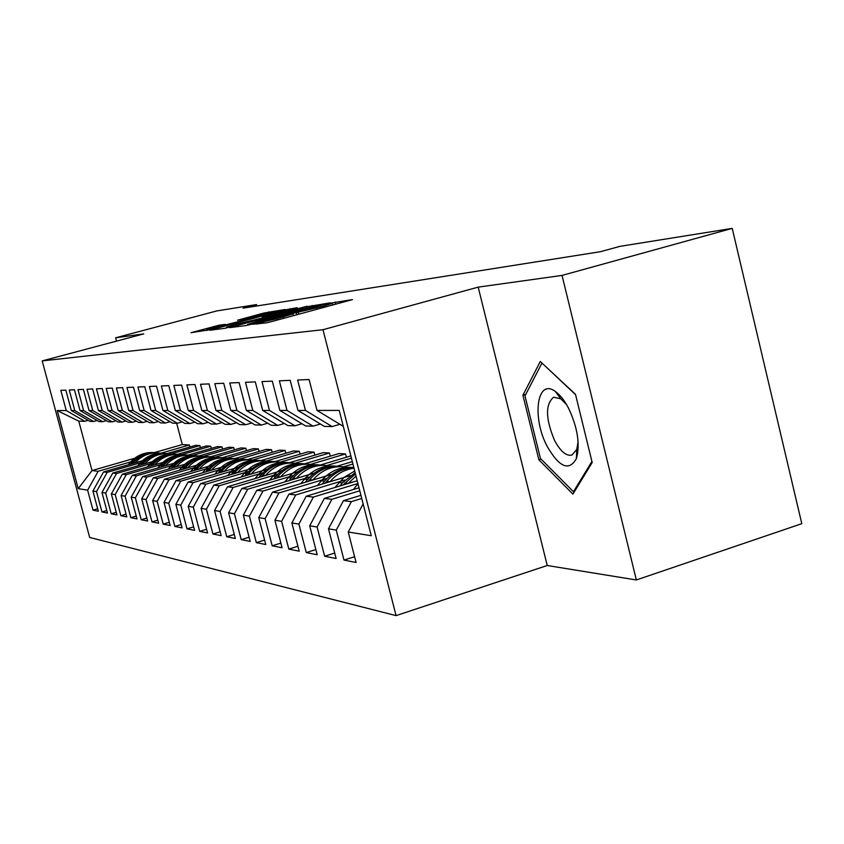 <?xml version="1.0" encoding="UTF-8"?>
<svg xmlns="http://www.w3.org/2000/svg" width="844" height="844" viewBox="0 0 844 844"><rect width="100%" height="100%" fill="white"/><g stroke="black" fill="none" stroke-linecap="round" stroke-linejoin="round"><path stroke-width="1.27" d="M252.567 324.254L265.923 322.935L271.8 321.553L352.518 299.588L331.154 303.059L329.149 303.703L332.283 303.302L323.03 306.288L292.14 313.578L290.062 314.253L292.995 313.894L276.948 318.726L252.567 324.254M218.818 325.267L190.955 332.715L210.494 329.614L284.945 309.484L263.866 313.029L237.544 320.214L244.095 319.306L275.64 311.531L268.192 313.873L206.674 329.867L225.19 324.412L218.818 325.267L219.05 326.185M243.04 308.155L600.485 251.691L620.013 246.342L732.223 228.376L562.041 275.418L478.2 287.129L322.988 329.709L42.2 360.905L143.754 333.876L115.639 337.8L216.845 310.919L256.523 304.568L243.04 308.155M232.68 326.691L229.663 327.662L245.878 325.552L251.554 324.212L330.226 302.848L306.615 306.794L232.68 326.691L232.828 327.25M224.905 328.295L209.861 330.257L212.667 329.329L284.576 310.001L297.183 307.691L265.1 316.447L262.22 317.365L266.999 316.711L307.237 306.214L224.905 328.295M322.988 329.709L396.068 615.624L89.675 537.449L42.2 360.905M354.596 556.702L343.983 560.078L356.073 562.484L348.255 532.015L371.276 535.718L339.225 410.416L317.027 410.427L309.094 379.526L297.637 380.032L305.465 410.437L297.964 410.437L290.209 380.349L279.353 380.823L287.002 410.437L279.881 410.448L272.296 381.14L261.988 381.583L269.468 410.448L262.695 410.458L255.289 381.878L245.488 382.311L252.799 410.458L246.364 410.458L239.105 382.585L229.779 382.997L236.932 410.469L230.792 410.469L223.702 383.26L214.798 383.651L221.814 410.479L215.958 410.479L209.006 383.904L200.524 384.273L207.381 410.479L201.8 410.479L194.985 384.516L186.883 384.864L193.603 410.49L188.265 410.49L181.597 385.096L173.832 385.434L180.426 410.5L175.32 410.5L168.779 385.655L161.352 385.982L167.819 410.5L162.934 410.5L156.509 386.193L149.399 386.499L155.739 410.511L151.055 410.511L144.757 386.71L137.941 387.006L144.166 410.511L139.661 410.511L133.479 387.196L126.938 387.48L133.046 410.522L128.731 410.522L122.665 387.67L116.377 387.945L122.38 410.522L118.223 410.532L112.263 388.124L106.217 388.388L112.115 410.532L108.127 410.532L102.272 388.567L96.448 388.82L102.251 410.532L98.4 410.532L92.65 388.978L87.048 389.232L92.745 410.543L89.042 410.543L83.387 389.39L77.996 389.622L83.588 410.543L80.022 410.543L74.462 389.78L69.261 390.002L74.768 410.553L71.329 410.553L65.853 390.15L60.842 390.371L66.254 410.553L84.769 421.283L78.777 421.156L92.017 470.562L98.157 471.29L133.405 461.13M343.983 560.078L336.26 530.095L328.474 528.84L343.445 500.692L360.937 495.322M334.72 553.052L324.645 556.228L336.123 558.517L328.474 528.84M324.645 556.228L317.101 527.015L309.706 525.833L324.349 498.403L359.017 487.811M315.846 549.571L306.277 552.577L317.186 554.751L309.706 525.833M306.277 552.577L298.903 524.092L291.876 522.963L306.203 496.23L357.202 480.721M297.921 546.258L288.817 549.106L299.198 551.174L291.876 522.963M288.817 549.106L281.601 521.318L274.912 520.242L288.933 494.162L350.271 475.594M280.862 543.103L272.19 545.804L282.075 547.767L274.912 520.242M272.19 545.804L265.121 518.67L258.749 517.646L272.485 492.189L331.966 474.254M264.605 540.086L256.344 542.65L265.765 544.517L258.749 517.646M256.344 542.65L249.413 516.148L243.336 515.167L256.787 490.311L314.527 472.967M249.096 537.206L241.215 539.643L250.204 541.426L243.336 515.167M241.215 539.643L234.432 513.743L228.618 512.814L241.806 488.507L297.911 471.733M234.294 534.452L226.762 536.763L235.349 538.472L228.618 512.814M226.762 536.763L220.105 511.443L214.555 510.546L227.479 486.798L282.044 470.53M220.147 531.815L212.931 534.02L221.16 535.655L214.555 510.546M212.931 534.02L206.421 509.248L201.104 508.394L213.785 485.152L266.883 469.38M206.611 529.283L199.701 531.382L207.571 532.954L201.104 508.394M199.701 531.382L193.308 507.138L188.223 506.326L200.661 483.58L252.367 468.272M193.645 526.856L187.02 528.861L194.563 530.359L188.223 506.326M187.02 528.861L180.753 505.123L175.868 504.343L188.075 482.072L238.483 467.196M181.217 524.525L174.866 526.445L182.104 527.88L175.868 504.343M174.866 526.445L168.705 503.193L164.021 502.433L176.006 480.626L225.169 466.162M169.285 522.288L163.198 524.124L170.14 525.506L164.021 502.433M163.198 524.124L157.142 501.336L152.648 500.608L164.422 479.234L212.393 465.171M157.839 520.136L151.983 521.898L158.651 523.217L152.648 500.608M151.983 521.898L146.044 499.553L141.718 498.857L153.281 477.904L200.123 464.2M146.835 518.068L141.201 519.746L147.616 521.022L141.718 498.857M141.201 519.746L135.367 497.833L131.21 497.169L142.573 476.617L188.339 463.272M136.253 516.074L130.831 517.688L137.002 518.912L131.21 497.169M130.831 517.688L125.091 496.188L121.093 495.544L132.265 475.383L176.997 462.364M126.062 514.154L120.85 515.705L126.79 516.887L121.093 495.544M120.85 515.705L115.206 494.595L111.355 493.983L122.338 474.191L166.089 461.499M116.25 512.297L111.229 513.785L116.957 514.924L111.355 493.983M111.229 513.785L105.679 493.065L101.966 492.474L112.769 473.041L155.581 460.655M106.798 510.514L101.945 511.939L107.473 513.047L101.966 492.474M101.945 511.939L96.49 491.588L92.903 491.018L103.538 471.944L145.453 459.832M97.672 508.784L92.998 510.166L98.326 511.221L92.903 491.018M92.998 510.166L87.628 490.164L78.228 488.655L57.234 410.553L66.254 410.553M97.123 420.481L93.578 421.472L90.023 421.399L71.329 410.553M74.768 410.553L93.578 421.472M160.919 453.196L189.404 444.978L189.932 446.982M176.66 423.245L182.272 444.566L189.404 444.978M182.272 444.566L154.346 452.606M134.629 458.292L92.017 470.562L78.228 488.655M87.628 490.164L98.157 471.29M106.397 420.639L102.725 421.673L99.022 421.589L80.022 410.543M83.588 410.543L102.725 421.673M167.175 453.555L195.66 445.337L199.891 445.579L200.439 447.668M103.538 471.944L107.188 472.376L143.079 462.006M170.984 453.935L199.891 445.579M96.49 491.588L107.188 472.376M116.008 420.808L112.199 421.873L108.37 421.789L89.042 410.543M92.745 410.543L112.199 421.873M177.451 454.325L206.369 445.948L210.768 446.202L211.327 448.364M112.769 473.041L116.556 473.495L153.102 462.913M181.407 454.705L210.768 446.202M105.679 493.065L116.556 473.495M125.988 420.966L122.032 422.084L118.055 422L98.4 410.532M102.251 410.532L122.032 422.084M188.085 455.116L217.478 446.582L222.025 446.845L222.616 449.092M122.338 474.191L126.262 474.666L163.493 463.852M192.221 455.507L222.025 446.845M115.206 494.595L126.262 474.666M136.369 421.145L132.255 422.295L128.119 422.211L108.127 410.532M112.115 410.532L132.255 422.295M199.121 455.929L228.988 447.246L233.714 447.52L234.326 449.852M132.265 475.383L136.338 475.868L174.286 464.822M203.425 456.33L233.714 447.52M125.091 496.188L136.338 475.868M147.151 421.325L142.868 422.527L138.574 422.433L118.223 410.532M122.38 410.522L142.868 422.527M210.567 456.783L240.93 447.932L245.836 448.206L246.469 450.643M142.573 476.617L146.814 477.124L185.501 465.825M215.062 457.195L245.836 448.206M135.367 497.833L146.814 477.124M158.366 421.504L153.914 422.76L149.441 422.665L128.731 410.522M133.046 410.522L153.914 422.76M222.447 457.67L253.337 448.639L258.422 448.934L259.087 451.466M153.281 477.904L157.691 478.432L197.148 466.88M227.152 458.092L258.422 448.934M146.044 499.553L157.691 478.432M170.055 421.694L165.413 423.002L160.761 422.907L139.661 410.511M144.166 410.511L165.413 423.002M234.79 458.598L266.219 449.377L271.515 449.683L272.201 452.331M164.422 479.234L169 479.782L209.259 467.966M239.728 459.02L271.515 449.683M157.142 501.336L169 479.782M182.23 421.894L177.398 423.266L172.545 423.161L151.055 410.511M155.739 410.511L177.398 423.266M247.63 459.558L279.617 450.147L285.135 450.464L285.842 453.228M176.006 480.626L180.774 481.196L221.877 469.095M252.799 459.98L285.135 450.464M168.705 503.193L180.774 481.196M194.943 422.095L189.889 423.53L184.836 423.424L162.934 410.5M167.819 410.5L189.889 423.53M261.018 460.55L293.564 450.949L299.303 451.276L300.042 454.156M188.075 482.072L193.044 482.662L235.012 470.266M266.419 460.993L299.303 451.276M180.753 505.123L193.044 482.662M208.204 422.306L202.929 423.804L197.644 423.699L175.32 410.5M180.426 410.5L202.929 423.804M274.954 461.584L308.092 451.783L314.063 452.12L314.844 455.138M200.661 483.58L205.841 484.203L248.716 471.49M280.598 462.037L314.063 452.12M193.308 507.138L205.841 484.203M222.067 422.527L216.56 424.099L211.032 423.983L188.265 410.49M193.603 410.49L216.56 424.099M289.492 462.67L323.22 452.648L329.466 453.006L330.268 456.161M213.785 485.152L219.187 485.796L263.012 472.767M295.4 463.134L329.466 453.006M206.421 509.248L219.187 485.796M236.573 422.749L230.802 424.405L225.021 424.279L201.8 410.479M207.381 410.479L230.802 424.405M304.652 463.799L339.014 453.555L345.534 453.924L346.378 457.237M227.479 486.798L233.134 487.473L277.95 474.096M310.835 464.284L345.534 453.924M220.105 511.443L233.134 487.473M251.755 422.981L245.709 424.722L239.664 424.595L215.958 410.479M221.814 410.479L245.709 424.722M320.477 464.981L350.851 455.897M241.806 488.507L247.714 489.214L293.575 475.478M326.976 465.477L351.431 458.144M234.432 513.743L247.714 489.214M267.675 423.224L261.345 425.059L255.004 424.922L230.792 410.469M236.932 410.469L261.345 425.059M337.02 466.215L352.317 461.626M256.787 490.311L262.98 491.05L309.917 476.934M343.846 466.732L352.929 464M249.413 516.148L262.98 491.05M284.386 423.477L277.729 425.408L271.082 425.26L246.364 410.458M252.799 410.458L277.729 425.408M272.485 492.189L278.963 492.959L327.05 478.442M265.121 518.67L278.963 492.959M301.952 423.741L294.946 425.777L287.962 425.629L262.695 410.458M269.468 410.448L294.946 425.777M288.933 494.162L295.738 494.974L345.027 480.025M281.601 521.318L295.738 494.974M320.425 424.015L313.061 426.157L305.707 425.998L279.881 410.448M287.002 410.437L313.061 426.157M306.203 496.23L313.356 497.084L357.919 483.506M298.903 524.092L313.356 497.084M339.889 424.289L332.125 426.568L324.381 426.399L297.964 410.437M305.465 410.437L332.125 426.568M324.349 498.403L331.871 499.3L359.776 490.765M317.101 527.015L331.871 499.3M317.027 410.427L343.297 426.368M343.445 500.692L351.368 501.642L361.738 498.445M336.26 530.095L351.368 501.642M115.639 337.8L116.525 341.124M478.2 287.129L547.229 565.512L636.344 579.965L562.041 275.418M636.344 579.965L801.8 523.681L732.223 228.376M547.229 565.512L396.068 615.624M256.882 305.971L256.523 304.568M88.187 420.333L84.769 421.283M78.777 421.156L57.234 410.553M348.255 532.015L363.142 503.91M538.862 459.758L572.907 494.109L592.182 462.523L575.492 394.338L540.287 361.485L522.911 395.224L538.862 459.758L541.046 459.083M250.309 324.138L322.651 304.663L302.257 309.263L257.325 321.364L247.672 324.455L250.404 324.518M234.368 324.718L226.424 327.24L241.426 323.769L261.492 318.23L234.368 324.718M525.78 394.37L522.911 395.224M353.288 489.562L357.993 483.812M547.207 446.423C559.382 467.449 569.12 471.49 576.41 458.556C580.239 444.44 577.634 427.676 568.592 408.274C564.467 400.373 560.036 394.76 555.299 391.437C536.932 377.722 531.657 417.442 547.207 446.423M566.609 404.656L560.806 398.822L553.643 397.186C545.213 404.339 545.519 418.751 554.561 440.441C560.405 451.329 566.166 456.224 571.863 455.116L576.747 449.472L578.098 441.76M542.101 363.184L575.587 394.707M591.918 461.446L573.466 491.714L540.445 458.471L524.989 395.899L541.88 363.247M574.574 491.366L573.466 491.714M348.129 483.485L356.02 476.09M334.931 487.494L344.004 477.44L354.723 471.026M343.075 485.015L355.461 473.885M355.145 472.672L342.495 482.831L339.91 485.975M330.015 481.724L330.078 481.639C336.556 473.99 344.531 469.507 353.995 468.177M317.439 485.532L321.342 480.795C330.162 470.72 340.913 466.278 353.594 467.492M325.204 483.179L326.733 481.312C334.076 472.735 343.128 468.188 353.868 467.65M353.826 467.492C342.284 467.397 332.557 471.933 324.634 481.112L322.186 484.087M312.755 480.046L312.808 479.972C322.366 469.201 333.918 464.97 347.433 467.27M300.759 483.665L304.473 479.17C313.103 469.348 323.621 465.012 336.039 466.173M308.166 481.428L309.621 479.666C318.304 469.76 328.896 465.403 341.387 466.574M338.708 466.352C326.459 465.403 316.099 469.781 307.617 479.476L305.285 482.293M296.276 478.453L296.328 478.39C305.665 467.903 316.943 463.757 330.152 465.962M284.829 481.882L288.363 477.63C296.814 468.03 307.111 463.799 319.264 464.928M291.897 479.761L293.279 478.094C301.783 468.431 312.143 464.168 324.381 465.308M321.817 465.086C309.822 464.179 299.673 468.452 291.37 477.915L289.154 480.584M280.546 476.923L280.577 476.881C289.703 466.658 300.728 462.607 313.651 464.717M269.595 480.194L272.971 476.143C281.242 466.774 291.328 462.639 303.239 463.725M276.357 478.179L277.665 476.596C285.989 467.165 296.149 462.997 308.134 464.094M305.676 463.883C293.923 462.997 283.985 467.175 275.84 476.427L273.73 478.959M265.501 475.467L265.522 475.425C274.437 465.466 285.219 461.499 297.869 463.525M255.025 478.59L258.243 474.729C266.345 465.582 276.231 461.531 287.909 462.586M261.492 476.66L262.737 475.161C270.892 465.941 280.841 461.868 292.583 462.934M290.241 462.734C278.72 461.868 268.972 465.962 260.996 474.993L258.981 477.409M251.101 474.064L251.122 474.043C259.836 464.327 270.386 460.434 282.761 462.385M241.067 477.05L244.138 473.378C252.082 464.432 261.777 460.465 273.224 461.489M247.26 475.204L248.452 473.79C256.439 464.78 266.187 460.792 277.708 461.816M275.461 461.636C264.151 460.792 254.593 464.791 246.775 473.632L244.855 475.921M237.301 472.735L237.312 472.714C245.847 463.229 256.165 459.421 268.297 461.288M227.68 475.583L230.623 472.07C238.409 463.324 247.914 459.442 259.14 460.434M233.619 473.822L234.759 472.471C242.587 463.662 252.156 459.758 263.444 460.75M261.281 460.581C250.204 459.758 240.825 463.672 233.155 472.313L231.319 474.507M220.548 472.492L221.624 471.205L224.071 471.448C232.427 462.174 242.534 458.44 254.413 460.244M214.84 474.17L217.657 470.825C225.295 462.269 234.621 458.461 245.636 459.421M221.624 471.205C229.304 462.586 238.683 458.767 249.761 459.737M247.693 459.569C236.816 458.767 227.606 462.596 220.084 471.057L218.332 473.146M207.983 471.216L209.017 469.992L211.369 470.224C219.545 461.162 229.462 457.501 241.099 459.241M202.507 472.83L205.208 469.633C212.699 461.246 221.856 457.522 232.67 458.461M209.017 469.992C216.549 461.562 225.759 457.817 236.626 458.756M234.643 458.587C223.955 457.817 214.925 461.573 207.54 469.855L205.862 471.849M199.173 469.042C207.191 460.191 216.897 456.593 228.302 458.271M190.66 471.543L193.244 468.483C200.608 460.275 209.586 456.625 220.2 457.532M195.924 470.002L196.905 468.831C204.301 460.571 213.342 456.899 224.008 457.817M222.099 457.659C211.612 456.899 202.739 460.581 195.481 468.694L193.877 470.593M187.452 467.914C195.302 459.252 204.828 455.728 216.011 457.342M179.266 470.308L181.745 467.376C188.961 459.326 197.791 455.749 208.215 456.636M184.319 468.821L185.269 467.713C192.527 459.621 201.399 456.013 211.886 456.91M210.04 456.752C199.733 456.013 191.018 459.621 183.897 467.576L182.357 469.401M176.174 466.816C183.876 458.345 193.213 454.895 204.185 456.456M168.294 469.116L170.678 466.31C177.767 458.429 186.44 454.916 196.673 455.771M173.157 467.692L174.064 466.637C181.196 458.703 189.911 455.169 200.207 456.034M198.435 455.887C188.307 455.169 179.74 458.714 172.746 466.51L171.269 468.251M165.318 465.772C172.862 457.48 182.03 454.083 192.791 455.602M157.722 467.977L160.012 465.287C166.985 457.553 175.499 454.104 185.564 454.948M162.417 466.616L163.272 465.603C170.277 457.817 178.844 454.357 188.961 455.201M187.262 455.053C177.303 454.357 168.884 457.828 162.006 465.477L160.592 467.143M154.853 464.759C162.259 456.636 171.258 453.312 181.819 454.779M147.531 466.88L149.736 464.295C156.583 456.709 164.96 453.323 174.856 454.146M152.057 465.571L152.88 464.601C159.769 456.973 168.188 453.566 178.137 454.388M176.491 454.251C166.701 453.566 158.419 456.973 151.656 464.485L150.295 466.078M144.767 463.778C152.036 455.834 160.866 452.563 171.248 453.977M137.709 465.825L139.83 463.345C146.561 455.897 154.79 452.574 164.527 453.376M142.066 464.559L142.858 463.63C149.631 456.15 157.902 452.806 167.692 453.608M166.099 453.481C156.467 452.806 148.333 456.15 141.686 463.525L140.378 465.055M135.04 462.839C142.182 455.053 150.844 451.835 161.046 453.207M128.225 464.812L130.271 462.428C136.886 455.116 144.978 451.856 154.558 452.627M132.434 463.588L133.194 462.702C139.851 455.359 147.985 452.078 157.606 452.859M156.077 452.732C146.603 452.078 138.595 455.359 132.054 462.596L130.799 464.063M258.728 323.874L258.528 323.062M277.296 320.066L276.948 318.726M283.742 318.325L283.394 316.985M296.708 314.823L296.149 312.639M298.702 314.284L298.217 312.354M317.017 309.337L316.679 307.997M323.368 307.617L323.03 306.288M335.712 304.283L335.163 302.11M256.766 324.128L256.555 323.315M306.931 308.039L306.615 306.794M312.438 306.678L312.132 305.486M248.442 325.003L248.284 324.412M212.815 329.867L212.667 329.329M284.871 311.141L284.576 310.001M290.157 309.716L289.903 308.746M262.663 318.304L262.421 317.344M264.14 314.095L263.866 313.029M269.268 312.829L269.004 311.805M194.014 332.325L193.877 331.797M213.975 327.556L213.69 326.48M357.603 484.287L358.13 484.34M344.69 483.042L348.203 483.38M339.035 482.494L342.495 482.831M326.733 481.312L330.078 481.639M321.342 480.795L324.634 481.112M309.621 479.666L312.808 479.972M304.473 479.17L307.617 479.476M293.279 478.094L296.328 478.39M288.363 477.63L291.37 477.915M277.665 476.596L280.577 476.881M272.971 476.143L275.84 476.427M262.737 475.161L265.522 475.425M258.243 474.729L260.996 474.993M248.452 473.79L251.122 474.043M244.138 473.378L246.775 473.632M234.759 472.471L237.312 472.714M230.623 472.07L233.155 472.313M217.657 470.825L220.084 471.057M205.208 469.633L207.54 469.855M196.905 468.831L199.152 469.053M193.244 468.483L195.481 468.694M185.269 467.713L187.421 467.924M181.745 467.376L183.897 467.576M174.064 466.637L176.122 466.837M170.678 466.31L172.746 466.51M163.272 465.603L165.245 465.782M160.012 465.287L162.006 465.477M152.88 464.601L154.768 464.78M149.736 464.295L151.656 464.485M142.858 463.63L144.672 463.81M139.83 463.345L141.686 463.525M133.194 462.702L134.934 462.871M130.271 462.428L132.054 462.596M293.459 315.698L293.026 314.021M332.736 305.085L332.314 303.429M247.851 325.14L247.672 324.455M262.484 318.357L262.22 317.365M226.603 327.947L226.424 327.24M206.843 330.531L206.674 329.867M576.747 449.472L576.41 458.556M577.729 453.291L576.6 453.65M560.806 398.822L555.299 391.437"/></g></svg>
